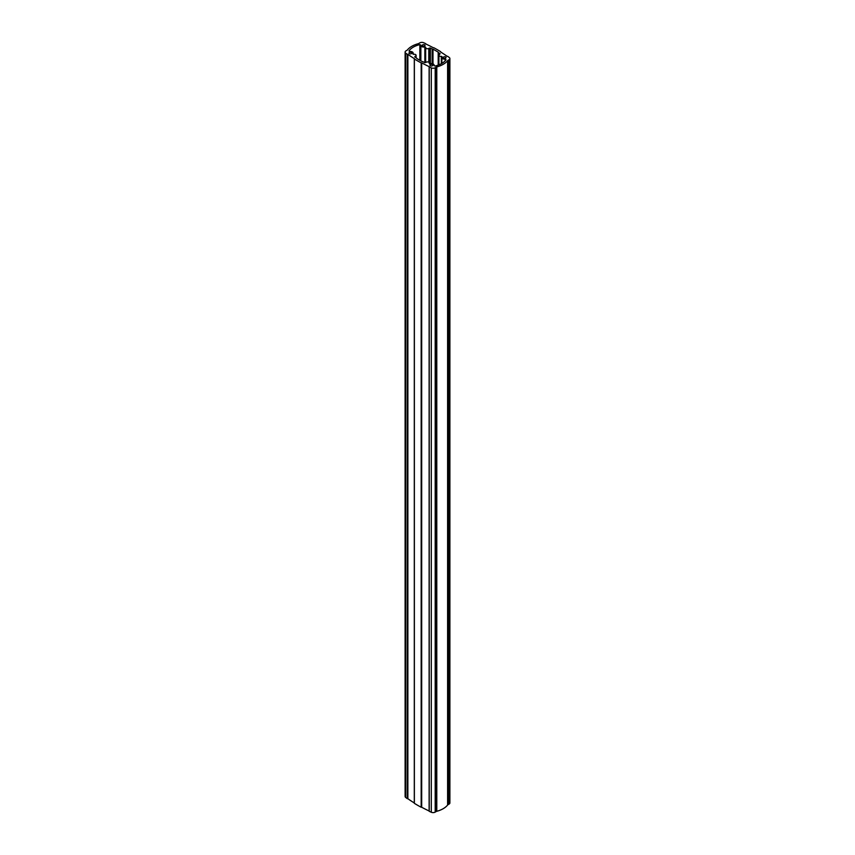 <?xml version="1.0" encoding="UTF-8"?>
<svg xmlns="http://www.w3.org/2000/svg" width="855" height="855" viewBox="0 0 855 855"><rect width="100%" height="100%" fill="white"/><g stroke="black" fill="none" stroke-linecap="round" stroke-linejoin="round"><path stroke-width="1.28" d="M446.043 59.732L445.166 59.123A2.768 1.603 180 0 1 441.864 57.552A2.768 1.603 180 0 1 442.142 56.847L441.351 56.334A1.849 1.069 180 0 1 438.914 55.319A1.849 1.069 180 0 1 439.459 54.57L440.133 53.673A142.678 82.369 0 0 0 438.497 52.647L438.198 52.155A143.042 82.582 0 0 0 435.623 50.627A143.042 82.582 0 0 0 432.983 49.141L432.138 48.97A142.678 82.369 0 0 0 430.364 48.019L428.804 48.414A1.849 1.069 180 0 1 426.795 48.65A1.849 1.069 180 0 1 425.651 47.666A1.849 1.069 180 0 1 425.747 47.324L424.85 46.865A2.768 1.603 180 0 1 420.863 45.433A2.768 1.603 180 0 1 420.916 45.123L419.848 44.61A20.06 11.575 0 0 0 408.957 50.905L409.834 51.514A2.768 1.603 180 0 1 412.324 51.952A2.768 1.603 180 0 1 413.136 53.085A2.768 1.603 180 0 1 412.858 53.79L413.649 54.314A1.849 1.069 180 0 1 415.541 54.57A1.849 1.069 180 0 1 416.086 55.319A1.849 1.069 180 0 1 415.541 56.077L414.867 56.975A142.678 82.369 0 0 0 416.503 57.99L416.802 58.482A143.042 82.582 0 0 0 422.017 61.496L422.862 61.667A142.678 82.369 0 0 0 424.636 62.618L426.196 62.223A1.849 1.069 180 0 1 428.804 62.223A1.849 1.069 180 0 1 429.349 62.971A1.849 1.069 180 0 1 429.253 63.313L430.151 63.772A2.768 1.603 180 0 1 433.325 64.082A2.768 1.603 180 0 1 434.137 65.204A2.768 1.603 180 0 1 434.084 65.514L435.152 66.027A20.06 11.575 0 0 0 446.043 59.732M437.29 49.665A145.382 83.94 0 0 0 433.827 47.741L433.314 47.752A145.019 83.726 0 0 0 425.811 43.99L425.779 43.701A145.382 83.94 0 0 0 423.706 42.75A2.95 1.699 0 0 0 419.805 42.889L418.747 43.498A1.849 1.069 180 0 1 418.213 43.712A22.145 12.782 0 0 0 407.397 49.953A1.849 1.069 180 0 1 407.033 50.263L405.975 50.873A2.95 1.699 0 0 0 405.11 52.08A2.95 1.699 0 0 0 405.73 53.128A145.382 83.94 0 0 0 407.365 54.325L407.878 54.346A145.019 83.726 0 0 0 414.397 58.674L414.365 58.974A145.382 83.94 0 0 0 421.173 62.907L421.686 62.885A145.019 83.726 0 0 0 429.189 66.647L429.221 66.936A145.382 83.94 0 0 0 431.294 67.887A2.95 1.699 0 0 0 435.195 67.748L436.253 67.139A1.849 1.069 180 0 1 436.787 66.925A22.145 12.782 0 0 0 447.603 60.684A1.849 1.069 180 0 1 447.967 60.374L449.025 59.765A2.95 1.699 0 0 0 449.89 58.557A2.95 1.699 0 0 0 449.27 57.509A145.382 83.94 0 0 0 447.635 56.312L447.122 56.291A145.019 83.726 0 0 0 440.603 51.963L440.635 51.663A145.382 83.94 0 0 0 437.29 49.665M445.626 56.975A1.411 0.812 0 0 0 444.087 56.804A1.411 0.812 0 0 0 443.221 57.552A1.411 0.812 0 0 0 443.638 58.129A1.411 0.812 0 0 0 445.166 58.3A1.411 0.812 0 0 0 446.032 57.552A1.411 0.812 0 0 0 445.626 56.975M432.363 64.638A1.411 0.812 0 0 0 430.835 64.456A1.411 0.812 0 0 0 429.958 65.204A1.411 0.812 0 0 0 430.375 65.782A1.411 0.812 0 0 0 431.903 65.963A1.411 0.812 0 0 0 432.78 65.204A1.411 0.812 0 0 0 432.363 64.638M411.362 52.508A1.411 0.812 0 0 0 409.834 52.337A1.411 0.812 0 0 0 408.968 53.085A1.411 0.812 0 0 0 409.374 53.662A1.411 0.812 0 0 0 410.913 53.833A1.411 0.812 0 0 0 411.779 53.085A1.411 0.812 0 0 0 411.362 52.508M424.625 44.855A1.411 0.812 0 0 0 423.097 44.684A1.411 0.812 0 0 0 422.22 45.433A1.411 0.812 0 0 0 422.637 45.999A1.411 0.812 0 0 0 424.166 46.181A1.411 0.812 0 0 0 425.042 45.433A1.411 0.812 0 0 0 424.625 44.855M407.878 54.346L407.867 798.709A145.019 83.726 0 0 0 414.301 802.973M447.967 60.374L447.967 804.737L449.025 804.128A2.95 1.699 0 0 0 449.89 802.92L449.89 58.557M447.967 804.737A1.849 1.069 0 0 0 447.603 805.047L447.603 60.684M436.787 66.925L436.787 811.288A22.145 12.782 0 0 0 447.603 805.047M436.787 811.288A1.849 1.069 0 0 0 436.253 811.502L436.253 67.139M429.189 66.914L429.221 811.299A145.382 83.94 0 0 0 431.294 812.25A2.95 1.699 0 0 0 435.195 812.111L436.253 811.502M421.686 62.885L421.686 807.248A145.019 83.726 0 0 0 429.125 810.989M421.686 807.248L421.558 62.885L421.558 807.248M414.365 803.123L414.365 803.337A145.382 83.94 0 0 0 421.173 807.259L421.547 807.259M407.867 798.709L407.75 54.335L407.75 798.698M405.11 52.08L405.11 796.443A2.95 1.699 0 0 0 405.73 797.491A145.382 83.94 0 0 0 407.365 798.688L407.739 798.709M438.198 52.155L438.198 65.108M445.166 60.801L445.166 59.123M449.025 59.765L449.025 804.128M435.195 67.748L435.195 812.111M431.294 67.887L431.294 812.25M429.221 66.936L429.221 811.299M421.173 807.259L421.173 62.907M414.365 58.974L414.365 803.337M407.365 798.688L407.365 54.325M405.73 53.128L405.73 797.491M414.889 56.451L414.889 56.986M441.351 63.698L441.351 56.334M438.497 65.001L438.497 52.647M432.983 63.911L432.983 49.141M430.364 63.719L430.364 48.019M432.138 48.97L432.138 63.676M429.466 63.73L429.466 48.04M428.804 48.414L428.804 62.223M424.85 62.682L424.85 46.865M419.848 60.288L419.848 44.61M415.541 56.077L415.541 57.403M432.662 63.794L432.662 49.077M429.349 62.971L429.349 63.665M434.137 65.204L434.137 65.792M441.864 57.552L441.864 63.398M438.914 55.319L438.914 64.841M425.651 47.666L425.651 62.533M420.863 45.433L420.863 60.855M413.136 53.085L413.136 54.282M416.086 55.319L416.086 57.734M429.125 66.829L429.125 811.192M414.301 58.867L414.301 803.23"/></g></svg>
